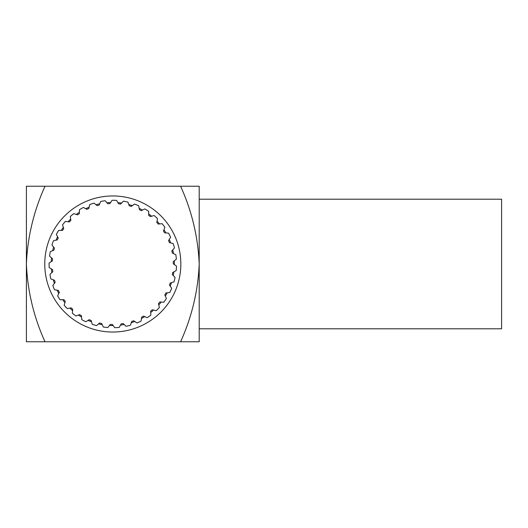 <?xml version="1.0" encoding="UTF-8"?>
<svg xmlns="http://www.w3.org/2000/svg" width="528" height="528" viewBox="0 0 528 528"><rect width="100%" height="100%" fill="white"/><g stroke="black" fill="none" stroke-linecap="round" stroke-linejoin="round"><path stroke-width="0.79" d="M111.619 200.944L112.048 200.284A63.723 63.723 0 0 1 116.602 200.396L118.589 203.788L120.734 204.032L123.433 201.175A63.723 63.723 0 0 1 127.895 202.092L129.248 205.788L131.314 206.415L134.482 204.085A63.723 63.723 0 0 1 138.706 205.781L139.372 209.662L141.299 210.646L144.83 208.916A63.723 63.723 0 0 1 148.685 211.345L148.652 215.279L150.368 216.592L154.156 215.523A63.723 63.723 0 0 1 157.509 218.599L156.776 222.466L158.228 224.057L162.142 223.687A63.723 63.723 0 0 1 164.901 227.311L163.482 230.98L164.63 232.815L168.551 233.145A63.723 63.723 0 0 1 170.61 237.204L168.564 240.563L169.369 242.57L173.164 243.593A63.723 63.723 0 0 1 174.464 247.955L172.729 249.916A61.558 61.558 0 0 1 173.474 253.579L175.837 254.701A63.723 63.723 0 0 1 176.339 259.228L173.243 261.65L173.29 263.809L176.484 266.105A63.723 63.723 0 0 1 176.174 270.646L172.689 272.481L172.352 274.613L175.085 277.444A63.723 63.723 0 0 1 173.969 281.86L170.214 283.041L169.501 285.08L171.686 288.347A63.723 63.723 0 0 1 169.798 292.492L165.891 292.987L164.822 294.862L166.393 298.472A63.723 63.723 0 0 1 163.792 302.214L159.865 302.003L158.479 303.659L159.377 307.487A63.723 63.723 0 0 1 156.149 310.702L152.321 309.791L150.665 311.177L150.863 315.104A63.723 63.723 0 0 1 147.114 317.691L143.51 316.114L141.629 317.176L141.121 321.077A63.723 63.723 0 0 1 136.976 322.958L133.709 320.76L131.67 321.473L130.475 325.222A63.723 63.723 0 0 1 126.06 326.324L123.242 323.585L121.103 323.915L119.262 327.393A63.723 63.723 0 0 1 114.715 327.69L112.431 324.489L110.273 324.436L107.837 327.525A63.723 63.723 0 0 1 103.316 327.01L101.64 323.453L99.521 323.017L96.578 325.618A63.723 63.723 0 0 1 92.215 324.304L91.205 320.503L89.199 319.697L85.833 321.73A63.723 63.723 0 0 1 81.781 319.658L81.464 315.737L79.636 314.589L75.959 315.988A63.723 63.723 0 0 1 72.343 313.223L72.725 309.309L71.135 307.85L67.267 308.576A63.723 63.723 0 0 1 64.198 305.21L65.281 301.429L63.974 299.706L60.04 299.732A63.723 63.723 0 0 1 57.625 295.871L57.968 295.165M110.616 202.481A61.558 61.558 0 0 0 106.887 202.726M99.667 203.854A61.558 61.558 0 0 0 96.043 204.765M89.14 207.167A61.558 61.558 0 0 0 85.734 208.712M79.444 210.474L79.471 209.689A63.723 63.723 0 0 1 83.437 207.451L86.882 209.345L88.856 208.454L89.707 204.613A63.723 63.723 0 0 1 94.004 203.115L97.06 205.597L99.158 205.069L100.683 201.445A63.723 63.723 0 0 1 105.178 200.739L107.745 203.722L109.897 203.577L112.048 200.284M79.372 212.309A61.558 61.558 0 0 0 76.296 214.434M61.208 230.419A61.558 61.558 0 0 1 63.34 227.35L62.515 224.862A63.723 63.723 0 0 1 65.439 221.371L68.033 221.747A61.558 61.558 0 0 1 70.679 219.107L70.31 216.513A63.723 63.723 0 0 1 73.814 213.602L77.543 214.85L79.319 213.622L79.471 209.689M56.714 235.165L56.338 234.472A63.723 63.723 0 0 1 58.588 230.512L62.522 230.373L63.749 228.598L62.515 224.862M57.592 236.768A61.558 61.558 0 0 0 56.041 240.174M52.463 245.639L51.968 245.025A63.723 63.723 0 0 1 53.48 240.728L57.321 239.89L58.219 237.923L56.338 234.472M53.612 247.064A61.558 61.558 0 0 0 52.694 250.688M51.539 257.908A61.558 61.558 0 0 0 51.289 261.637M51.44 268.943A61.558 61.558 0 0 0 51.85 272.659M51.586 279.187L50.846 278.916A63.723 63.723 0 0 1 49.942 274.448L52.807 271.755L52.569 269.61L49.183 267.61A63.723 63.723 0 0 1 49.084 263.056L52.391 260.918L52.536 258.766L49.559 256.192A63.723 63.723 0 0 1 50.279 251.698L53.909 250.18L54.443 248.087L51.968 245.025M53.308 279.82A61.558 61.558 0 0 0 54.377 283.397M57.09 290.189A61.558 61.558 0 0 0 58.78 293.522M62.66 299.713A61.558 61.558 0 0 0 64.918 302.689M72.6 310.622A61.558 61.558 0 0 1 69.841 308.095L67.267 308.576M78.408 315.058A61.558 61.558 0 0 0 81.569 317.051M86.506 321.328L85.833 321.73M88.077 320.377A61.558 61.558 0 0 0 91.542 321.77M102.201 324.641A61.558 61.558 0 0 1 98.538 323.888L96.578 325.618M109.461 325.472A61.558 61.558 0 0 0 113.197 325.558M112.801 332.039A68.039 68.039 0 0 1 44.761 264A68.039 68.039 0 0 1 112.801 195.961A68.039 68.039 0 0 1 180.84 264A68.039 68.039 0 0 1 112.801 332.039M199.201 199.201L501.6 199.201L501.6 328.799L199.201 328.799M199.201 264L199.201 341.761L180.602 341.761C191.862 316.879 198.059 290.954 199.201 264C198.026 236.848 191.829 210.929 180.602 186.239L199.201 186.239L199.201 264M120.49 325.076A61.558 61.558 0 0 0 124.179 324.496M131.274 322.72A61.558 61.558 0 0 0 134.805 321.493M141.458 318.483A61.558 61.558 0 0 0 144.712 316.642M150.731 312.49A61.558 61.558 0 0 0 153.602 310.094M158.776 304.933A61.558 61.558 0 0 0 161.179 302.069M165.35 296.069A61.558 61.558 0 0 0 167.198 292.822M171.686 288.347L170.227 286.169A61.558 61.558 0 0 0 171.468 282.645M175.085 277.444L173.263 275.563A61.558 61.558 0 0 0 173.857 271.867M174.359 264.581A61.558 61.558 0 0 0 174.28 260.839M173.164 243.593L170.636 242.913A61.558 61.558 0 0 0 169.25 239.441M168.551 233.145L165.937 232.921A61.558 61.558 0 0 0 163.957 229.759M159.535 223.931A61.558 61.558 0 0 0 157.021 221.173M151.635 216.236A61.558 61.558 0 0 0 148.665 213.965M144.83 208.916L142.481 210.065A61.558 61.558 0 0 0 139.154 208.369M132.37 205.636A61.558 61.558 0 0 0 128.792 204.554M121.638 203.075A61.558 61.558 0 0 0 117.922 202.653M161.363 223.76L162.142 223.687M180.602 186.239L44.999 186.239C33.733 211.141 27.535 237.059 26.4 264C27.568 291.139 33.772 317.057 44.999 341.761L26.4 341.761L26.4 186.239L44.999 186.239M180.602 341.761L44.999 341.761M174.464 247.955L171.851 250.899L172.286 253.011L175.837 254.701M65.439 221.371L69.333 221.932L70.864 220.407L70.31 216.513M57.625 295.871L59.36 292.34L58.384 290.413L54.509 289.733A63.723 63.723 0 0 1 52.82 285.503L55.156 282.341L54.542 280.276L50.846 278.916"/></g></svg>
